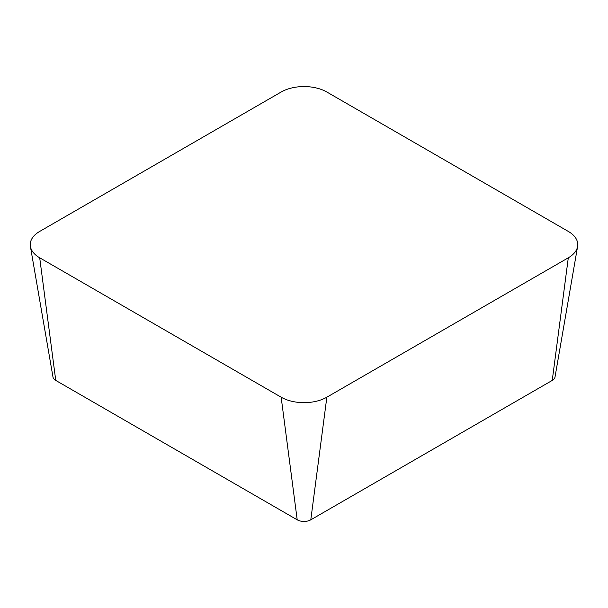 <?xml version="1.0" encoding="UTF-8"?>
<svg xmlns="http://www.w3.org/2000/svg" width="608" height="608" viewBox="0 0 608 608"><rect width="100%" height="100%" fill="white"/><g stroke="black" fill="none" stroke-linecap="round" stroke-linejoin="round"><path stroke-width="0.91" d="M30.4 246.46L52.987 377.051A9.606 5.548 0 0 0 55.754 380.418L297.206 519.817A9.606 5.548 0 0 0 310.794 519.817L552.246 380.418A9.606 5.548 0 0 0 555.013 377.051L577.6 246.46A32.308 18.65 0 0 0 568.298 231.42L326.846 92.021A32.308 18.65 0 0 0 281.154 92.021L39.702 231.42A32.308 18.65 0 0 0 30.4 246.46A32.308 18.65 0 0 0 39.702 257.8L281.154 397.199A32.308 18.65 0 0 0 326.846 397.199L568.298 257.8A32.308 18.65 0 0 0 577.6 246.46M39.702 257.8L55.754 380.418M281.154 397.199L297.206 519.817M326.846 397.199L310.794 519.817M568.298 257.8L552.246 380.418"/></g></svg>
